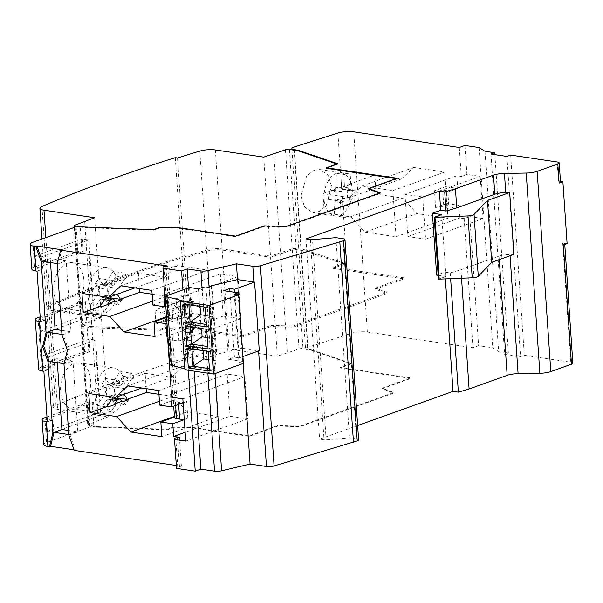 <?xml version="1.0" encoding="UTF-8"?>
<svg xmlns="http://www.w3.org/2000/svg" width="603" height="603" viewBox="0 0 603 603"><rect width="100%" height="100%" fill="white"/><g stroke="black" fill="none" stroke-linecap="round" stroke-linejoin="round"><path stroke-width="0.45" stroke-dasharray="3.02 2.26" d="M68.772 434.529L69.94 434.703L75.367 449.981L74.026 449.785M57.157 264.129L58.287 263.722L57.293 263.579M63.986 364.242L65.109 363.835L68.538 349.868L63.119 334.59L71.011 331.763L66.179 260.895L58.287 263.722L61.717 249.755M68.817 435.102L77.832 431.876L73.001 361.009L65.109 363.835L64.122 363.692M61.951 334.416L63.119 334.59L61.988 334.997M75.367 449.981L74.237 450.381M176.498 468.38L176.604 467.069L181.382 466.255L176.302 465.501M357.639 425.537L319.613 439.157L324.045 439.813A2.909 0.724 -3.9 0 0 326.155 439.843L349.514 437.876L356.569 438.916A5.819 1.447 176.1 0 1 358.619 439.873M43.8 444.584A11.638 2.894 176.1 0 1 46.559 442.481L89.779 426.999A2.909 0.724 176.1 0 1 93.872 426.653L97.588 427.203L167.129 429.894L172.978 427.798L189.47 427.489L249.243 436.346L277.87 426.087L299.887 426.72L393.849 393.066L382.227 388.716L410.854 378.458L340.017 367.966L351.293 363.933L311.819 350.471L308.103 349.921A7.296 1.817 176.1 0 1 305.54 348.73A7.296 1.817 176.1 0 1 307.613 347.298L351.541 333.255A11.638 2.894 176.1 0 1 367.363 332.057L472.956 347.697L478.594 345.677L492.772 347.78L498.636 351.504L508.374 352.943L504.621 354.293L520.555 356.652L524.316 355.303L570.8 362.192A5.819 1.447 176.1 0 1 572.85 363.142M68.538 349.868L67.415 350.275M167.981 337.921L172.579 337.175L176.528 395.108L171.448 394.354M179.408 437.288L181.382 466.255M167.732 266.029L169.707 294.995L164.627 294.241M172.579 337.175L167.883 336.482M177.523 437.959L179.498 466.926M165.848 266.699L167.822 295.666L169.707 294.995M170.702 337.846L174.651 395.779L176.528 395.108M230.029 416.243L247.735 418.866L244.863 376.687L227.15 374.064L230.029 416.243L185.129 432.321M247.735 418.866L185.724 441.079M182.867 289.915L188.347 370.287M168.079 339.361L178.895 340.966L176.023 298.779L165.207 297.181M188.505 287.902L194.181 371.154M169.82 364.883L194.249 356.132L203.105 357.443L206.867 356.094L210.718 356.667L216.733 354.511L215.98 354.406L242.187 348.202L237.507 279.581L243.22 363.473M242.187 348.202L258.581 350.954M259.275 350.705A5.736 1.425 176.1 0 1 258.559 350.622M335.863 237.65L349.514 437.876M305.962 238.931L319.613 439.157M513.922 254.368L509.965 254.436A11.638 2.894 176.1 0 0 499.028 256.117L460.963 269.745L450.237 272.918L444.916 272.134L436.647 275.096M444.916 272.134L445.383 279.001M567.099 243.612L562.674 242.956A5.819 1.447 176.1 0 1 564.725 243.906A5.819 1.447 176.1 0 1 563.345 244.954M438.162 275.322L445.941 276.468L438.426 279.166M560.458 181.382L558.453 181.088A5.819 1.447 176.1 0 1 560.504 182.038M510.666 155.084L524.316 355.303M445.941 276.468L441.72 214.608M460.963 269.745L461.551 278.277M450.237 272.918L450.637 278.767M506.904 156.426L520.555 356.652M490.97 154.067L504.621 354.293M494.859 154.639L508.374 352.943M484.985 151.278L498.636 351.504M479.121 147.554L492.772 347.78M472.956 347.697L464.159 218.625L469.797 216.605L478.594 345.677M464.943 145.459L466.918 174.418L480.199 176.385L483.078 218.572L469.797 216.605M459.305 147.479L461.28 176.438L466.918 174.418M461.28 176.438L456.855 175.782L404.99 194.362L422.695 196.985L480.199 176.385M464.159 218.625L459.727 217.969L458.868 205.314L446.913 203.543L447.908 218.165L416.922 213.575L402.721 198.108L376.151 194.174L374.847 175.051L401.417 178.985L413.779 167.453L444.765 172.043L445.768 186.666L457.715 188.438L456.855 175.782M331.582 186.199L328.07 175.081L319.899 169.541L313.025 170.739L306.482 176.475L301.07 195.945L304.583 207.063L312.753 212.61L319.628 211.404L326.17 205.668L331.582 186.199M336.421 173.31A21.829 13.952 98.4 0 0 324.037 199.352A21.829 13.952 98.4 0 0 334.183 215.746L334.921 201.749A2.909 1.862 -81.6 0 0 333.467 199.02A2.909 1.862 -81.6 0 0 333.195 199.013L328.484 199.389L328.944 190.729L333.647 190.352A2.909 1.862 -81.6 0 0 335.683 187.307L336.421 173.31L345.278 174.621A21.829 13.952 98.4 0 1 350.185 174.026A21.829 13.952 98.4 0 1 350.923 174.169L350.373 184.601L344.645 186.659L345.278 174.621M339.836 215.294L348.692 216.605L349.325 204.568L347.773 204.342L347.878 202.374L340.574 201.289L339.836 215.294A21.829 13.952 98.4 0 0 352.22 189.252A21.829 13.952 98.4 0 0 342.074 172.857L350.923 174.169M350.373 184.601L348.828 184.375L348.64 187.94A2.909 1.862 98.4 0 0 350.094 190.661A2.909 1.862 98.4 0 0 350.373 190.669L343.062 189.591A2.909 1.862 -81.6 0 1 342.79 189.583A2.909 1.862 -81.6 0 1 341.336 186.855L342.074 172.857M343.062 189.591L347.773 189.206L347.313 197.874L342.61 198.251A2.909 1.862 -81.6 0 0 340.574 201.289M328.944 190.729L336.248 191.814L340.959 191.43A2.909 1.862 98.4 0 0 342.994 188.392L335.683 187.307M328.484 199.389L335.788 200.475L336.248 191.814M324.286 212.753L322.982 193.631L349.544 197.565L361.906 186.033L392.9 190.623L396.043 236.738L365.056 232.155L350.848 216.688L324.286 212.753L342.044 206.392L342.233 202.827A2.909 1.862 98.4 0 0 340.77 200.106A2.909 1.862 98.4 0 0 340.499 200.098L335.788 200.475M334.183 215.746L343.039 217.057L343.589 206.625L342.044 206.392M343.039 217.057A21.829 13.952 98.4 0 0 343.785 217.201A21.829 13.952 98.4 0 0 348.692 216.605M347.313 197.874L354.617 198.952L349.913 199.337A2.909 1.862 98.4 0 0 347.878 202.374M347.773 189.206L355.077 190.292L354.617 198.952M350.373 190.669L355.077 190.292M349.325 204.568L343.589 206.625M347.773 204.342L376.151 194.174M350.848 216.688L402.721 198.108M322.982 193.631L343.092 186.425L342.994 188.392M348.828 184.375L374.847 175.051M422.695 196.985L425.575 239.165L407.862 236.542L404.99 194.362M458.868 205.314L447.592 209.347A5.819 1.447 176.1 0 0 448.971 208.299A5.819 1.447 176.1 0 0 446.921 207.349L443.823 206.889L442.677 190.02L445.775 190.473L446.921 207.349M407.862 236.542L459.727 217.969M445.775 190.473A5.819 1.447 -3.9 0 1 447.825 191.422A5.819 1.447 -3.9 0 1 446.446 192.478L457.715 188.438M445.768 186.666L434.492 190.706A5.819 1.447 -3.9 0 1 442.677 190.02M446.913 203.543L435.637 207.583A5.819 1.447 176.1 0 1 443.823 206.889M392.9 190.623L444.765 172.043M396.043 236.738L447.908 218.165M361.906 186.033L413.779 167.453M349.544 197.565L401.417 178.985M343.092 186.425L344.645 186.659M365.056 232.155L416.922 213.575M425.575 239.165L483.078 218.572M294.498 150.26L308.103 349.921M101.447 317.811L50.818 310.319A11.638 2.894 176.1 0 1 46.717 308.412A11.638 2.894 176.1 0 1 48.745 306.595A1164.031 289.485 176.1 0 1 182.114 257.745L184.33 258.069A1161.129 288.762 176.1 0 1 206.625 251.18A11.638 2.894 176.1 0 1 222.168 250.064L270.581 257.24L292.274 249.921A2.909 0.724 176.1 0 1 296.231 249.619L305.035 250.923L344.509 264.378L333.233 268.418L404.07 278.91L375.443 289.161L387.066 293.518L293.103 327.173L271.079 326.54L242.451 336.791L182.686 327.942L166.194 328.243L160.338 330.338L90.804 327.655L82 326.351A2.909 0.724 176.1 0 1 80.975 325.876A2.909 0.724 176.1 0 1 81.541 325.394L101.447 317.811L108.193 416.801L57.564 409.301A11.638 2.894 176.1 0 1 53.471 407.402A11.638 2.894 176.1 0 1 55.499 405.585A1164.031 289.485 176.1 0 1 188.86 356.735L191.076 357.059A1161.129 288.762 176.1 0 1 213.372 350.162A11.638 2.894 176.1 0 1 228.914 349.054L277.327 356.222L299.02 348.903A2.909 0.724 176.1 0 1 302.977 348.609L311.781 349.913L311.819 350.471M80.222 226.427L80.259 226.992L83.975 227.542L153.516 230.233L159.365 228.138L175.857 227.828L235.63 236.685L264.257 226.427L286.282 227.06L380.237 193.405L379.453 193.111M83.938 226.977L83.975 227.542M40.152 316.869L81.269 302.141A2.909 0.724 176.1 0 1 85.362 301.794L87.013 325.982L90.729 326.532L90.804 327.655M46.981 416.975L88.091 402.254A2.909 0.724 176.1 0 1 92.184 401.907L93.834 426.087L97.55 426.638L97.588 427.203M31.838 269.104A11.638 2.894 176.1 0 1 34.597 267.001L77.817 251.519A2.909 0.724 176.1 0 1 81.91 251.18L80.259 226.992L77.109 226.524M326.404 168.305L337.68 164.272L336.858 163.986M368.614 189.048L397.241 178.797L396.103 178.631M81.91 251.18L83.237 251.376L82.392 238.999L88.814 239.949L89.659 252.325L89.033 252.235L92.485 302.849L93.111 302.94L93.955 315.316L87.533 314.367L86.689 301.99L85.362 301.794M38.66 369.217A11.638 2.894 176.1 0 1 41.419 367.114L84.646 351.632A2.909 0.724 176.1 0 1 88.739 351.285L87.013 325.982L81.918 325.228A2.909 0.724 176.1 0 1 80.9 324.753A2.909 0.724 176.1 0 1 81.458 324.271L101.372 316.688L50.742 309.188A11.638 2.894 176.1 0 1 46.642 307.289A11.638 2.894 176.1 0 1 48.67 305.472A1164.031 289.485 176.1 0 1 182.038 256.622L184.247 256.946A1161.129 288.762 176.1 0 1 206.55 250.049A11.638 2.894 176.1 0 1 222.092 248.941L270.498 256.109L292.199 248.798A2.909 0.724 176.1 0 1 296.156 248.496L304.96 249.8L305.035 250.923M89.659 252.325L89.033 252.235M37.039 271.169L41.924 269.42L42.602 268.026L41.833 256.78L88.814 239.949M83.237 251.376L35.509 268.471L41.924 269.42M93.955 315.316L46.974 332.14L46.205 320.894L45.376 320.035L40.491 321.791M89.832 252.265L93.111 302.94M70.37 308.208A23.283 14.879 -81.6 0 1 65.425 308.736A23.283 14.879 -81.6 0 1 53.75 287.337A23.283 14.879 -81.6 0 1 67.302 263.209A23.283 14.879 -81.6 0 1 72.247 262.682A23.283 14.879 -81.6 0 1 83.915 284.088A23.283 14.879 -81.6 0 1 70.37 308.208M101.312 306.987L90.239 305.344A23.283 14.879 -81.6 0 1 101.613 268.297A23.283 14.879 -81.6 0 1 106.558 267.762A23.283 14.879 -81.6 0 1 113.138 271.561A23.283 14.879 -81.6 0 1 116.047 276.242A23.283 14.879 -81.6 0 1 104.681 313.289A23.283 14.879 -81.6 0 1 99.736 313.824A23.283 14.879 -81.6 0 1 93.156 310.025L104.221 311.661A23.283 14.879 -81.6 0 1 101.312 306.987L101.432 306.806M118.964 280.938L124.293 273.069A23.298 14.894 -81.6 0 1 127.21 277.749L118.964 280.938L117.412 280.704L110.47 283.191L111.05 284.119A4.658 2.977 98.4 0 0 112.678 285.302A4.658 2.977 98.4 0 0 115.301 283.817L105.789 282.408A4.658 2.977 -81.6 0 1 103.158 283.892A4.658 2.977 -81.6 0 1 101.53 282.709L98.854 278.42L109.927 280.056L112.022 283.418L106.573 285.37L109.927 280.056M105.789 282.408L113.228 271.433L124.293 273.069M90.239 305.344L97.678 294.37A4.658 2.977 -81.6 0 0 98.055 287.835L95.387 283.546L98.854 278.42M104.583 299.638L100.595 299.043A4.658 2.977 -81.6 0 1 103.219 297.558A4.658 2.977 -81.6 0 1 104.847 298.749L107.522 303.038L118.587 304.673L116.545 301.394M100.595 299.043L93.156 310.025M113.228 271.433A23.298 14.894 -81.6 0 1 116.138 276.106L108.698 287.088A4.658 2.977 -81.6 0 0 108.321 293.623L110.251 296.721M110.5 298.636L107.522 303.038M110.47 283.191L112.022 283.418M95.387 283.546L106.452 285.181M106.573 285.37L105.02 285.144L107.575 289.244L98.055 287.835M106.354 297.023L107.198 295.779A4.658 2.977 98.4 0 0 107.575 289.244M121.994 299.442L118.587 304.673M109.467 303.927L104.221 311.661M105.02 285.144L81.948 293.412M152.122 294.189L166.187 296.277L180.395 311.736L211.382 316.326L208.239 270.212L177.244 265.621L164.883 277.154L134.899 287.887M164.883 277.154L138.321 273.219L125.447 277.825L126.999 278.058M117.412 280.704L115.301 283.817M125.447 277.825L118.218 288.498A4.658 2.977 98.4 0 0 117.434 294.143M138.321 273.219L139.368 288.551M166.187 296.277L152.597 301.146M116.138 276.106L127.21 277.749M220.329 273.95L223.2 316.13L240.914 318.753L238.034 276.573L220.329 273.95L163.948 294.143M165.84 306.43L179.845 301.41A5.819 1.447 -3.9 0 1 171.659 302.103L168.561 301.643L169.714 318.512L172.812 318.972L171.659 302.103M223.2 316.13L167.853 335.954M172.812 318.972A5.819 1.447 176.1 0 0 180.998 318.286L166.986 323.298M166.586 317.397L169.044 316.515A5.819 1.447 176.1 0 0 167.664 317.562A5.819 1.447 176.1 0 0 169.714 318.512M152.861 305.028L167.89 299.638A5.819 1.447 -3.9 0 0 166.511 300.693A5.819 1.447 -3.9 0 0 168.561 301.643M211.382 316.326L155.009 336.519M208.239 270.212L151.858 290.405M180.395 311.736L166.541 316.703M177.244 265.621L120.871 285.814M238.034 276.573L176.023 298.779M164.823 297.121L164.928 295.809L167.822 295.666M240.914 318.753L178.895 340.966M174.629 438.102L176.604 467.069M162.953 266.843L164.928 295.809M171.644 397.234L171.749 395.922L174.651 395.779M167.8 337.989L171.749 395.922M175.752 437.695L177.727 466.662M164.084 266.436L166.059 295.402M168.93 337.59L172.88 395.515M244.863 376.687L182.845 398.892M227.15 374.064L170.777 394.249M158.943 394.302L173.016 396.382L187.216 411.849L218.211 416.439L215.06 370.325L184.073 365.735L171.712 377.259L145.15 373.332L146.19 388.664M183.108 402.796L186.674 401.523A5.819 1.447 -3.9 0 1 178.488 402.216L175.383 401.756L175.639 405.472M184.224 419.123A5.819 1.447 176.1 0 0 187.819 418.399L184.262 419.673M174.448 417.133L175.865 416.628A5.819 1.447 176.1 0 0 174.486 417.675M159.682 405.133L174.719 399.751A5.819 1.447 -3.9 0 0 173.34 400.807A5.819 1.447 -3.9 0 0 175.383 401.756M218.211 416.439L161.83 436.632M215.06 370.325L158.687 390.51M187.216 411.849L174.403 416.439M173.016 396.382L159.418 401.251M133.821 378.171L125.786 381.043L131.122 373.182A23.298 14.894 -81.6 0 1 134.032 377.862L132.276 377.938L125.04 388.611A4.658 2.977 98.4 0 0 124.256 394.256M118.844 383.531L113.274 385.294L116.748 380.169L118.844 383.531L117.299 383.304L117.871 384.224A4.658 2.977 98.4 0 0 119.507 385.415A4.658 2.977 98.4 0 0 122.13 383.93L112.61 382.521L120.05 371.546L131.122 373.182M128.816 399.548L125.416 404.786L123.366 401.5M116.289 404.04L111.042 411.774A23.283 14.879 -81.6 0 1 108.133 407.093L108.254 406.919M117.299 383.304L124.241 380.817L125.786 381.043M88.769 393.518L111.849 385.257L113.394 385.483M171.712 377.259L141.728 388M145.15 373.332L132.276 377.938M124.241 380.817L122.13 383.93M112.61 382.521A4.658 2.977 -81.6 0 1 109.987 384.005A4.658 2.977 -81.6 0 1 108.352 382.815L105.683 378.526L116.748 380.169M113.176 397.136L114.02 395.892A4.658 2.977 98.4 0 0 114.397 389.35L104.877 387.94A4.658 2.977 -81.6 0 1 104.507 394.483L97.068 405.457A23.283 14.879 -81.6 0 1 108.434 368.403A23.283 14.879 -81.6 0 1 113.379 367.875A23.283 14.879 -81.6 0 1 119.967 371.674A23.283 14.879 -81.6 0 1 122.876 376.347A23.283 14.879 -81.6 0 1 111.502 413.402A23.283 14.879 -81.6 0 1 106.558 413.929A23.283 14.879 -81.6 0 1 99.977 410.138L111.042 411.774M104.877 387.94L102.209 383.651L105.683 378.526M111.404 399.751L107.417 399.156A4.658 2.977 -81.6 0 1 110.04 397.671A4.658 2.977 -81.6 0 1 111.676 398.862L114.344 403.151L125.416 404.786M107.417 399.156L99.977 410.138M120.05 371.546A23.298 14.894 -81.6 0 1 122.967 376.219L115.52 387.201A4.658 2.977 -81.6 0 0 115.15 393.736L117.08 396.834M117.329 398.749L114.344 403.151M74.124 363.323A23.283 14.879 -81.6 0 1 79.068 362.795A23.283 14.879 -81.6 0 1 90.744 384.194A23.283 14.879 -81.6 0 1 77.192 408.321A23.283 14.879 -81.6 0 1 72.247 408.849A23.283 14.879 -81.6 0 1 60.579 387.443A23.283 14.879 -81.6 0 1 74.124 363.323M88.739 351.285L90.066 351.481L89.221 339.112L95.643 340.062L100.776 415.429L53.795 432.253L47.381 431.303L46.612 420.057L45.783 419.198M95.643 340.062L48.662 356.886L49.423 368.139L48.753 369.533L43.868 371.282M53.795 432.253L53.034 421.007L52.205 420.148L47.313 421.896M97.068 405.457L108.133 407.093M122.967 376.219L134.032 377.862M111.849 385.257L114.397 389.35M102.209 383.651L113.274 385.294M96.653 352.371L95.862 352.34L99.307 402.962L100.106 402.992M96.488 352.438L95.862 352.34M90.066 351.481L42.331 368.584L48.753 369.533M99.932 403.053L99.307 402.962M100.776 415.429L94.362 414.48L93.518 402.103L92.184 401.907M93.872 426.653L93.834 426.087L88.747 425.334A2.909 0.724 176.1 0 1 87.721 424.859A2.909 0.724 176.1 0 1 88.287 424.384L108.193 416.801M47.102 418.731L93.518 402.103M52.205 420.148L47.147 419.402M94.362 414.48L47.381 431.303M89.221 339.112L42.24 355.936L43.009 367.189L42.331 368.584M53.034 421.007L46.612 420.057M43.009 367.189L49.423 368.139M42.24 355.936L48.662 356.886M49.175 361.476L57.066 358.649L57.338 362.682M73.001 361.009L57.066 358.649M68.501 430.489L77.832 431.876M42.346 261.363L50.237 258.536L50.516 262.576M66.179 260.895L50.237 258.536M61.672 330.384L71.011 331.763M93.284 302.879L92.485 302.849M40.273 318.618L86.689 301.99M45.376 320.035L40.318 319.289M87.533 314.367L40.552 331.19L39.783 319.944L38.954 319.085M82.392 238.999L35.411 255.823L36.18 267.076L35.509 268.471M46.974 332.14L40.552 331.19M46.205 320.894L39.783 319.944M36.18 267.076L42.602 268.026M35.411 255.823L41.833 256.78M97.55 426.638L167.091 429.328L167.129 429.894M311.781 349.913L351.255 363.368L339.979 367.408L410.816 377.9L382.189 388.151L393.812 392.5L299.849 426.155L277.832 425.53L249.205 435.781L189.432 426.932L172.94 427.233L167.091 429.328M153.479 229.668L153.516 230.233M90.729 326.532L160.262 329.215L160.338 330.338M159.328 227.572L159.365 228.138M160.262 329.215L166.111 327.12L166.194 328.243M172.94 427.233L172.978 427.798M175.82 227.271L175.857 227.828M166.111 327.12L182.611 326.818L182.686 327.942M189.432 426.932L189.47 427.489M235.592 236.12L235.63 236.685M182.611 326.818L242.376 335.667L242.451 336.791M249.205 435.781L249.243 436.346M264.22 225.869L264.257 226.427M242.376 335.667L271.003 325.416L271.079 326.54M277.832 425.53L277.87 426.087M286.237 226.494L286.282 227.06M271.003 325.416L293.028 326.042L293.103 327.173M299.849 426.155L299.887 426.72M380.199 192.839L380.237 193.405M293.028 326.042L386.99 292.395L387.066 293.518M393.812 392.5L393.849 393.066M386.99 292.395L375.36 288.038L375.443 289.161M382.189 388.151L382.227 388.716M397.204 178.239L397.241 178.797M375.36 288.038L403.987 277.787L404.07 278.91M410.816 377.9L410.854 378.458M403.987 277.787L333.15 267.295L333.233 268.418M339.979 367.408L340.017 367.966M337.642 163.707L337.68 164.272M333.15 267.295L344.426 263.255L344.509 264.378M351.255 363.368L351.293 363.933M344.426 263.255L304.96 249.8M273.724 153.554L280.47 252.544M263.752 157.127L270.498 256.109M177.501 157.963L184.247 256.946M175.285 157.632L182.038 256.622M94.626 217.706L101.372 316.688M84.654 221.271L91.4 320.261M280.553 253.667L287.299 352.657M270.581 257.24L277.327 356.222M184.33 258.069L191.076 357.059M182.114 257.745L188.86 356.735M155.981 324.037A1164.031 289.485 176.1 0 1 184.186 314.834L183.222 300.769A1164.031 289.485 -3.9 0 0 155.024 309.972L155.981 324.037L161.378 321.226L160.79 312.656L155.024 309.972M91.475 321.384L98.221 420.374M165.712 321.806L165.132 313.364L187.684 305.291L188.257 313.726L165.712 321.806L161.378 321.226M165.132 313.364L160.79 312.656M161.461 321.173A1158.996 288.226 176.1 0 1 185.626 313.296L184.186 314.834M188.257 313.726L185.694 313.349L185.121 304.907L183.222 300.769M185.046 304.854A1158.996 288.226 -3.9 0 0 160.888 312.738M187.684 305.291L185.121 304.907M184.073 365.735L127.693 385.928M184.925 369.782L186.433 369.247L184.857 368.81M242.926 356.561L239.308 357.858L234.439 357.134L228.424 359.29L242.73 361.408L238.969 362.757L243.393 363.413M211.329 286.161L215.98 354.406M212.052 285.897L216.733 354.511M206.038 288.053L210.718 356.667M202.186 287.48L206.867 356.094M198.432 288.829L203.105 357.443M189.576 287.518L194.249 356.132M182.965 309.181A7.274 4.651 -81.6 0 1 181.42 309.354A7.274 4.651 -81.6 0 1 177.772 302.661A7.274 4.651 -81.6 0 1 182.008 295.123A7.274 4.651 -81.6 0 1 183.553 294.957A7.274 4.651 -81.6 0 1 187.201 301.643A7.274 4.651 -81.6 0 1 182.965 309.181M184.503 331.68A7.274 4.651 -81.6 0 1 182.958 331.846A7.274 4.651 -81.6 0 1 179.31 325.16A7.274 4.651 -81.6 0 1 183.538 317.623A7.274 4.651 -81.6 0 1 185.083 317.457A7.274 4.651 -81.6 0 1 188.731 324.143A7.274 4.651 -81.6 0 1 184.503 331.68M186.033 354.18A7.274 4.651 -81.6 0 1 184.488 354.345A7.274 4.651 -81.6 0 1 180.84 347.652A7.274 4.651 -81.6 0 1 185.076 340.115A7.274 4.651 -81.6 0 1 186.621 339.949A7.274 4.651 -81.6 0 1 190.269 346.642A7.274 4.651 -81.6 0 1 186.033 354.18M181.752 300.626L186.433 369.247M234.288 294.136L238.969 362.757M238.177 294.716L242.73 361.408M223.751 290.676L228.424 359.29M229.969 291.596L234.439 357.134M234.846 292.319L239.308 357.858M209.558 371.064L214.321 369.36L209.392 368.629M191.897 348.964L191.731 346.529L212.98 349.672L214.321 369.36L216.025 360.745L208.781 359.674M200.053 306.467L212.437 308.156L213.01 316.598L205.774 315.52M201.553 328.537L213.944 330.233L214.517 338.667L207.274 337.597M203.06 350.614L215.444 352.31L216.025 360.745M188.882 304.809L188.716 302.374L200.038 306.324M205.208 307.229L209.972 305.525L211.314 325.205L213.01 316.598M206.55 326.916L211.314 325.205L206.384 324.474M183.953 304.085L188.716 302.374L209.972 305.525L212.437 308.156M190.39 326.886L190.224 324.452L201.545 328.401M206.708 329.306L211.472 327.595L212.814 347.283L214.517 338.667M208.05 348.986L212.814 347.283L207.884 346.552M185.46 326.155L190.224 324.452L211.472 327.595L213.944 330.233M186.96 348.233L191.731 346.529L203.053 350.471M208.216 351.383L212.98 349.672L215.444 352.31M182.219 304.492A7.274 4.651 98.4 0 0 185.845 310.01A7.274 4.651 98.4 0 0 187.39 309.836A7.274 4.651 98.4 0 0 191.422 304.018L182.219 304.492L184.428 304.817A7.274 4.651 -81.6 0 1 184.616 301.93L193.827 301.455A7.274 4.651 -81.6 0 1 193.638 304.342L184.428 304.817M182.407 301.606L191.611 301.131A7.274 4.651 98.4 0 0 187.978 295.613A7.274 4.651 98.4 0 0 186.433 295.779A7.274 4.651 98.4 0 0 182.407 301.606L184.616 301.93M183.938 324.097L193.148 323.623A7.274 4.651 98.4 0 0 189.515 318.113A7.274 4.651 98.4 0 0 187.97 318.278A7.274 4.651 98.4 0 0 183.938 324.097L195.357 323.954A7.274 4.651 -81.6 0 1 195.168 326.841L185.965 327.316A7.274 4.651 -81.6 0 1 186.154 324.429M192.96 326.517L183.749 326.992A7.274 4.651 98.4 0 0 187.382 332.502A7.274 4.651 98.4 0 0 188.927 332.336A7.274 4.651 98.4 0 0 192.96 326.517L195.168 326.841M185.468 346.597L194.679 346.122A7.274 4.651 98.4 0 0 191.045 340.605A7.274 4.651 98.4 0 0 189.5 340.77A7.274 4.651 98.4 0 0 185.468 346.597L196.895 346.446A7.274 4.651 -81.6 0 1 196.706 349.341L187.495 349.815A7.274 4.651 -81.6 0 1 187.684 346.921M194.49 349.009L185.287 349.484A7.274 4.651 98.4 0 0 188.912 355.001A7.274 4.651 98.4 0 0 190.458 354.835A7.274 4.651 98.4 0 0 194.49 349.009L196.706 349.341M191.611 301.131L193.827 301.455M191.422 304.018L193.638 304.342M183.749 326.992L185.965 327.316M193.148 323.623L195.357 323.954M185.287 349.484L187.495 349.815M194.679 346.122L196.895 346.446M202.02 287.541L207.862 373.182M209.068 286.968L214.977 373.589M342.919 238.698L356.569 438.916M326.155 439.843L312.505 239.625M310.394 239.587L324.045 439.813M562.674 242.956L570.8 362.192M557.149 161.966L558.453 181.088M509.965 254.436L510.055 255.747M499.028 256.117L499.261 259.614M367.363 332.057L353.712 131.838M337.891 133.037L351.541 333.255M307.613 347.298L293.963 147.072M340.959 191.43L333.647 190.352M340.499 200.098L333.195 199.013M342.233 202.827L334.921 201.749M349.913 199.337L342.61 198.251M348.64 187.94L341.336 186.855M446.446 192.478L447.592 209.347M435.637 207.583L434.492 190.706M296.231 249.619L302.977 348.609M75.232 227.097L81.918 325.228M111.05 284.119L101.53 282.709M107.198 295.779L97.678 294.37M115.806 294.731L108.321 293.623M118.218 288.498L108.698 287.088M114.366 300.158L104.847 298.749M180.998 318.286L179.845 301.41M167.89 299.638L169.044 316.515M187.819 418.399L186.674 401.523M178.631 404.402L178.488 402.216M174.719 399.751L175.865 416.628M117.871 384.224L108.352 382.815M121.195 400.271L111.676 398.862M122.628 394.844L115.15 393.736M125.04 388.611L115.52 387.201M114.02 395.892L104.507 394.483M82 326.351L88.747 425.334M44.871 417.736L46.559 442.481M32.909 242.255L34.597 267.001M38.049 317.623L41.419 367.114M88.091 402.254L89.779 426.999M76.129 226.773L77.817 251.519M81.269 302.141L84.646 351.632M289.402 149.506L296.156 248.496M285.445 149.808L292.199 248.798M215.339 149.959L222.092 248.941M199.797 151.067L206.55 250.049M41.924 206.482L48.67 305.472M45.858 237.62L50.742 309.188M74.712 225.288L81.458 324.271M292.274 249.921L299.02 348.903M222.168 250.064L228.914 349.054M206.625 251.18L213.372 350.162M48.745 306.595L55.499 405.585M50.818 310.319L57.564 409.301M81.541 325.394L88.287 424.384M564.725 243.906L564.762 244.449M319.899 169.541L350.185 174.026M340.77 200.106L333.467 199.02M312.753 212.61L343.785 217.201M350.094 190.661L342.79 189.583M447.825 191.422L448.971 208.299M291.98 149.891L305.54 348.73M99.736 313.824L65.425 308.736M106.558 267.762L72.247 262.682M112.678 285.302L103.158 283.892M105.736 297.935L103.219 297.558M166.511 300.693L167.664 317.562M173.34 400.807L173.702 406.166M119.507 385.415L109.987 384.005M113.379 367.875L79.068 362.795M106.558 413.929L72.247 408.849M112.565 398.048L110.04 397.671M41.991 239.007L46.642 307.289M74.259 227.444L80.9 324.753M46.717 308.412L53.471 407.402M80.975 325.876L87.721 424.859M185.845 310.01L181.42 309.354M187.978 295.613L183.553 294.957M187.382 332.502L182.958 331.846M189.515 318.113L185.083 317.457M188.912 355.001L184.488 354.345M191.045 340.605L186.621 339.949"/><path stroke-width="0.9" d="M162.848 268.162L181.571 270.935L187.209 268.915L200.889 270.943A5.819 1.447 176.1 0 0 207.952 270.574L236.429 263.835L252.808 266.262A5.736 1.425 176.1 0 0 260.428 265.727L343.589 240.695A5.819 1.447 176.1 0 0 344.969 239.647A5.819 1.447 176.1 0 0 342.919 238.698L335.863 237.65L312.505 239.625A2.909 0.724 -3.9 0 1 310.394 239.587L305.962 238.931L439.391 191.143L444.72 191.927L455.446 188.754L493.503 175.126A11.638 2.894 -3.9 0 1 504.44 173.445L526.215 173.046A11.638 2.894 176.1 0 0 537.152 171.373L557.82 163.971A5.819 1.447 176.1 0 0 559.2 162.916A5.819 1.447 176.1 0 0 557.149 161.966L510.666 155.084L506.904 156.426L490.97 154.067L494.724 152.717L484.985 151.278L479.121 147.554L464.943 145.459L459.305 147.479L353.712 131.838A11.638 2.894 176.1 0 0 337.891 133.037L293.963 147.072A7.296 1.817 176.1 0 0 291.89 148.511A7.296 1.817 176.1 0 0 294.46 149.702L298.168 150.253L337.642 163.707L326.366 167.747L397.204 178.239L368.576 188.49L380.199 192.839L286.237 226.494L264.22 225.869L235.592 236.12L175.82 227.271L159.328 227.572L153.479 229.668L83.938 226.977L80.222 226.427A2.909 0.724 176.1 0 0 76.129 226.773L32.909 242.255A11.638 2.894 176.1 0 0 30.15 244.358A11.638 2.894 176.1 0 0 34.243 246.258L36.926 246.084L61.717 249.755L60.586 250.162L167.732 266.029L162.953 266.843L164.823 297.121L165.207 297.181M74.026 449.785L50.577 446.31L47.893 446.484A11.638 2.894 176.1 0 1 43.8 444.584L42.112 419.839A11.638 2.894 176.1 0 1 44.871 417.736L46.981 416.975M57.338 362.682L61.898 429.517L54.006 432.343L50.577 446.31M42.625 346.597L46.054 332.63L47.177 332.23L43.748 346.197L42.625 346.597L48.044 361.883L52.876 432.743L54.006 432.343L68.772 434.529M57.293 263.579L42.346 261.363L36.926 246.084M64.122 363.692L49.175 361.476L43.748 346.197M50.516 262.576L55.069 329.404L47.177 332.23L61.951 334.416M176.302 465.501L74.237 450.381L68.817 435.102L63.986 364.242L67.415 350.275L61.988 334.997L57.157 264.129L60.586 250.162M344.969 239.647L358.619 439.873A5.819 1.447 176.1 0 1 357.24 440.921L274.079 465.953A5.736 1.425 176.1 0 1 266.458 466.481L250.079 464.061L221.603 470.8A5.819 1.447 176.1 0 1 214.54 471.162L200.859 469.134L195.221 471.154L176.498 468.38L174.523 439.421L185.724 441.079L182.845 398.892L171.644 397.234L167.694 339.308L168.079 339.361M564.762 244.449L572.85 363.142A5.819 1.447 176.1 0 1 571.471 364.189L550.803 371.599A11.638 2.894 176.1 0 1 539.858 373.272L518.09 373.672A11.638 2.894 -3.9 0 0 507.153 375.345L469.096 388.98L458.363 392.146L453.041 391.37L357.639 425.537M171.448 394.354L170.777 394.249L171.636 406.904L159.682 405.133L158.687 390.51L127.693 385.928L115.331 397.452L88.769 393.518L90.073 412.64L116.635 416.575L130.836 432.042L161.83 436.632L160.835 422.01L172.79 423.781L173.649 436.436L179.408 437.288L174.629 438.102L174.523 439.421M164.627 294.241L163.948 294.143L164.815 306.799L152.861 305.028L151.858 290.405L120.871 285.814L108.51 297.347L81.948 293.412L83.252 312.535L109.814 316.462L124.014 331.929L155.009 336.519L154.006 321.896L165.961 323.668L166.827 336.323L167.883 336.482M185.129 432.321L173.649 436.436M181.571 270.935L182.867 289.915M188.347 370.287L195.221 471.154M187.209 268.915L188.505 287.902M194.181 371.154L200.859 469.134M236.429 263.835L237.507 279.581L253.886 282.008A5.736 1.425 176.1 0 0 254.594 282.091L234.635 289.244L229.766 288.52L223.751 290.676L238.049 292.794L234.288 294.136L238.72 294.792L209.03 305.427L180.252 301.168L181.752 300.626L165.147 296.269L189.576 287.518L198.432 288.829L202.186 287.48L206.038 288.053L212.052 285.897L211.299 285.784L237.507 279.581M243.22 363.473L250.079 464.061M254.594 282.091L259.275 350.705L242.926 356.561M339.828 242.044L353.479 442.27M445.383 279.001L453.041 391.37M439.391 191.143L440.695 210.266L432.426 213.228L441.72 214.608L434.205 217.299L467.988 215.927A5.819 1.447 -3.9 0 0 474.056 214.449L487.495 200.452L509.701 192.5L505.744 192.568A11.638 2.894 176.1 0 0 494.807 194.249L456.75 207.877L446.016 211.05L440.695 210.266M438.162 275.322L436.647 275.096L432.426 213.228M571.471 364.189L563.345 244.954L567.099 243.612L562.885 181.744L560.458 181.382M434.205 217.299L438.426 279.166L472.209 277.795A5.819 1.447 -3.9 0 0 478.269 276.317L491.709 262.32L513.922 254.368L509.701 192.5M559.2 162.916L560.504 182.038A5.819 1.447 176.1 0 1 559.124 183.093L562.885 181.744M491.709 262.32L487.495 200.452M439.218 279.279L434.997 217.412M461.551 278.277L469.096 388.98M455.446 188.754L456.75 207.877M450.637 278.767L458.363 392.146M444.72 191.927L446.016 211.05M494.724 152.717L494.859 154.639M77.109 226.524L75.171 226.238A2.909 0.724 176.1 0 1 74.146 225.763A2.909 0.724 176.1 0 1 74.712 225.288L94.626 217.706L43.989 210.206A11.638 2.894 176.1 0 1 39.896 208.306A11.638 2.894 176.1 0 1 41.924 206.482A1164.031 289.485 176.1 0 1 175.285 157.632L177.501 157.963A1161.129 288.762 176.1 0 1 199.797 151.067A11.638 2.894 176.1 0 1 215.339 149.959L263.752 157.127L285.445 149.808A2.909 0.724 176.1 0 1 289.402 149.506L298.214 150.81L336.858 163.986M396.103 178.631L326.404 168.305L326.366 167.747M379.453 193.111L368.614 189.048L368.576 188.49M34.243 246.258L35.931 271.003A11.638 2.894 176.1 0 1 31.838 269.104L30.15 244.358M35.931 271.003L37.039 271.169L40.491 321.791L39.383 321.625A11.638 2.894 176.1 0 1 35.291 319.726A11.638 2.894 176.1 0 1 38.049 317.623L40.152 316.869M110.251 296.721L110.997 297.912L110.5 298.636M106.354 297.023L99.879 306.573L101.432 306.806L109.467 303.927L107.914 303.693L110.108 300.452L104.583 299.638M139.368 288.551L139.625 292.342L120.442 299.209L121.994 299.442L116.545 301.394L114.992 301.161L114.366 300.158A4.658 2.977 98.4 0 0 112.738 298.967A4.658 2.977 98.4 0 0 110.108 300.452M134.899 287.887L108.51 297.347M99.879 306.573L83.252 312.535M114.992 301.161L107.914 303.693M117.434 294.143A4.658 2.977 98.4 0 0 117.841 295.033L115.806 294.731M120.442 299.209L117.841 295.033M139.625 292.342L152.122 294.189M152.597 301.146L109.814 316.462M110.997 297.912L121.791 299.51M164.815 306.799L165.84 306.43M167.853 335.954L166.827 336.323M166.986 323.298L165.961 323.668M154.006 321.896L166.586 317.397M166.541 316.703L124.014 331.929M167.694 339.308L167.981 337.921M146.19 388.664L146.454 392.455L158.943 394.302M171.636 406.904L183.108 402.796M184.262 419.673L172.79 423.781M184.224 419.123A5.819 1.447 176.1 0 1 179.634 419.085L178.631 404.402M175.639 405.472L176.536 418.625L179.634 419.085M160.835 422.01L174.448 417.133M176.536 418.625A5.819 1.447 176.1 0 1 174.486 417.675L173.702 406.166M174.403 416.439L130.836 432.042M159.418 401.251L116.635 416.575M146.454 392.455L127.271 399.322L128.816 399.548L123.366 401.5L121.821 401.274L114.736 403.806L116.289 404.04L108.254 406.919L106.708 406.686L90.073 412.64M141.728 388L115.331 397.452M117.08 396.834L117.819 398.025L117.329 398.749M39.383 321.625L42.76 371.116L43.868 371.282L47.313 421.896L46.212 421.738A11.638 2.894 176.1 0 1 42.112 419.839M114.736 403.806L116.937 400.565L111.404 399.751M121.821 401.274L121.195 400.271A4.658 2.977 98.4 0 0 119.56 399.08A4.658 2.977 98.4 0 0 116.937 400.565M117.819 398.025L128.62 399.623M127.271 399.322L124.67 395.146L122.628 394.844M124.256 394.256A4.658 2.977 98.4 0 0 124.67 395.146M106.708 406.686L113.176 397.136M42.76 371.116A11.638 2.894 176.1 0 1 38.66 369.217L35.291 319.726M47.147 419.402L45.783 419.198L47.102 418.731M49.446 446.71L52.876 432.743M35.796 246.491L41.223 261.77L46.054 332.63M48.044 361.883L49.175 361.476M61.898 429.517L68.501 430.489M41.223 261.77L42.346 261.363M55.069 329.404L61.672 330.384M40.318 319.289L38.954 319.085L40.273 318.618M298.168 150.253L298.214 150.81M184.857 368.81L169.82 364.883L165.147 296.269M238.72 294.792L243.393 363.413L213.703 374.048L184.925 369.782L180.252 301.168M211.299 285.784L211.329 286.161M166.91 296.525L171.591 365.147M209.03 305.427L213.703 374.048M188.302 367.92L209.558 371.064L208.216 351.383L186.96 348.233L188.302 367.92L193.073 366.209L203.626 358.913L203.06 350.614M186.802 345.843L208.05 348.986L206.708 329.306L185.46 326.155L186.802 345.843L191.566 344.132L202.118 336.836L201.553 328.537M185.294 323.766L206.55 326.916L205.208 307.229L183.953 304.085L185.294 323.766L190.058 322.062L200.618 314.758L200.053 306.467M238.049 292.794L238.177 294.716M229.766 288.52L229.969 291.596M234.635 289.244L234.846 292.319M209.392 368.629L193.073 366.209L191.897 348.964M208.781 359.674L203.626 358.913M205.774 315.52L200.618 314.758M207.274 337.597L202.118 336.836M206.384 324.474L190.058 322.062L188.882 304.809M207.884 346.552L191.566 344.132L190.39 326.886M200.889 270.943L202.02 287.541M207.862 373.182L214.54 471.162M207.952 270.574L209.068 286.968M214.977 373.589L221.603 470.8M258.581 350.954L266.458 466.481M252.808 266.262L253.886 282.008M260.428 265.727L274.079 465.953M343.589 240.695L357.24 440.921M557.82 163.971L559.124 183.093M537.152 171.373L550.803 371.599M504.44 173.445L505.744 192.568M526.215 173.046L539.858 373.272M510.055 255.747L518.09 373.672M478.269 276.317L474.056 214.449M472.209 277.795L467.988 215.927M499.261 259.614L507.153 375.345M493.503 175.126L494.807 194.249M294.46 149.702L294.498 150.26M75.171 226.238L75.232 227.097M46.212 421.738L47.893 446.484M43.989 210.206L45.858 237.62M291.89 148.511L291.98 149.891M112.738 298.967L105.736 297.935M119.56 399.08L112.565 398.048M39.896 208.306L41.991 239.007M74.146 225.763L74.259 227.444"/></g></svg>
